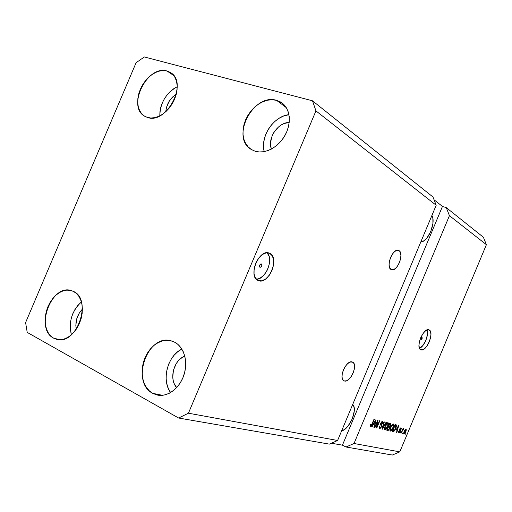 <?xml version="1.0" encoding="UTF-8"?>
<svg xmlns="http://www.w3.org/2000/svg" width="512" height="512" viewBox="0 0 512 512"><rect width="100%" height="100%" fill="white"/><g stroke="black" fill="none" stroke-linecap="round" stroke-linejoin="round"><path stroke-width="0.77" d="M261.37 263.93L261.882 264.749L261.67 266.08L260.87 267.142L259.942 267.315C259.104 265.619 259.578 264.486 261.35 263.917L261.37 263.93C262.202 265.626 261.728 266.758 259.962 267.322L259.43 266.49L259.635 265.158L260.442 264.096L261.37 263.93M269.683 253.312L272.314 255.814L273.658 259.968L273.53 265.133L271.968 270.547L269.197 275.411L265.626 279.021L261.773 280.819L258.214 280.518C247.424 276.806 259.142 248.128 269.382 253.184L269.683 253.312C280.147 257.632 268.397 285.536 258.214 280.518L255.494 278.131L254.048 273.997L254.118 268.742L255.706 263.181L258.566 258.195L262.24 254.573L266.15 252.864L269.683 253.312M422.099 337.216L422.125 338.701L421.062 339.693L422.099 337.216L421.069 339.693L421.037 338.208L422.099 337.216M429.146 329.939L430.464 331.469L430.938 334.266L430.522 337.882L429.267 341.792L427.373 345.408L425.114 348.192L422.822 349.734L420.845 349.779C415.053 347.93 423.661 327.046 429.043 329.888L429.146 329.939C434.771 332.109 426.214 352.576 420.851 349.779L419.494 348.307L418.97 345.53L419.373 341.869L420.64 337.882L422.579 334.202L424.883 331.398L427.187 329.907L429.146 329.939M344.339 380.96L344.019 380.838C338.003 378.688 346.49 359.392 352.301 361.984L353.83 363.334L354.522 365.907L354.272 369.306L353.126 373.018L351.258 376.499L348.934 379.232L346.509 380.8L344.339 380.96L342.765 379.667L342.029 377.107L342.259 373.67L343.418 369.888L345.331 366.349L347.699 363.603L350.144 362.074L352.506 362.067C358.477 364.205 350.259 383.232 344.339 380.96L343.686 380.653L344.339 380.96M399.008 250.624L397.978 250.259L399.782 251.334L400.915 255.277L400.576 258.886L399.398 262.669L397.568 266.061L395.347 268.55L393.069 269.773L391.078 269.523C385.382 266.918 392.928 247.661 398.573 250.406L399.008 250.624C404.557 253.517 397.024 272.397 391.411 269.683L389.677 267.827L389.088 264.934L389.414 261.274L390.598 257.421L392.474 253.978L394.733 251.475L397.03 250.304L399.008 250.624M276.563 100.346L282.099 103.027C290.323 109.101 291.674 123.622 284.909 135.533C278.234 147.488 264.864 154.374 255.066 151.206L259.264 151.968L263.744 151.718L268.326 150.464L272.838 148.243L277.101 145.133L280.934 141.254L284.186 136.768L286.726 131.84L288.448 126.675L289.28 121.485L289.203 116.48L288.211 111.846L286.355 107.776L283.718 104.429L280.41 101.92L276.563 100.346L272.326 99.75L267.866 100.154L263.354 101.53L258.963 103.821L254.848 106.931L251.162 110.746L248.038 115.117L245.594 119.885L243.91 124.883L243.053 129.914L243.059 134.803L243.93 139.366L245.638 143.437L248.128 146.848L251.309 149.478L255.066 151.206L251.251 149.44C230.202 137.638 253.229 92.819 276.563 100.346L286.259 107.616L276.563 100.346M152.742 393.344L162.483 395.309L152.742 393.344L156.627 394.893L160.806 395.398L165.114 394.835L169.389 393.216L173.453 390.586L177.152 387.059L180.326 382.765L182.848 377.875L184.621 372.595L185.568 367.123L185.658 361.696L184.89 356.512L183.296 351.795L180.947 347.712L177.946 344.429L174.413 342.061C183.834 346.675 188.294 361.293 184.045 374.63C179.891 388.006 167.904 397.171 157.613 395.11L152.742 393.344C130.163 382.17 147.782 333.056 171.437 340.915L174.413 342.061L170.49 340.685L166.323 340.352L162.08 341.056L157.92 342.771L153.984 345.427L150.432 348.909L147.379 353.101L144.947 357.837L143.219 362.944L142.259 368.237L142.099 373.523L142.765 378.611L144.218 383.302L146.426 387.43L149.299 390.816L152.742 393.344M53.594 338.15L59.987 339.725L53.594 338.15L56.845 339.405L60.371 339.712L64.032 339.053L67.699 337.446L71.219 334.95L74.445 331.661L77.254 327.706L79.533 323.238L81.184 318.445L82.144 313.517L82.381 308.646L81.882 304.032L80.672 299.853L78.81 296.275L76.365 293.427L73.446 291.411C92.794 299.43 76.845 345.613 56.768 339.386L53.594 338.15C34.451 328.781 51.642 283.347 71.501 290.637L73.446 291.411L70.157 290.31L66.637 290.144L63.021 290.918L59.437 292.595L56.026 295.11L52.902 298.362L50.195 302.227L47.994 306.56L46.374 311.206L45.408 316L45.126 320.749L45.542 325.293L46.65 329.453L48.403 333.075L50.746 336.013L53.594 338.15M167.04 71.014L170.739 72.698C188.474 82.88 166.381 124.941 147.341 117.408L150.848 118.003L154.63 117.683L158.528 116.448L162.394 114.342L166.067 111.443L169.414 107.866L172.288 103.75L174.579 99.251L176.186 94.56L177.056 89.862L177.146 85.344L176.467 81.184L175.04 77.549L172.928 74.573L170.227 72.365L167.04 71.014L163.494 70.56L159.725 71.014L155.885 72.346L152.109 74.502L148.538 77.395L145.312 80.915L142.541 84.934L140.326 89.299L138.752 93.856L137.869 98.426L137.722 102.848L138.317 106.957L139.629 110.592L141.626 113.626L144.224 115.923L147.341 117.408L144.8 116.288C126.445 106.918 147.219 64.531 167.04 71.014L173.741 75.526L167.04 71.014M337.6 440.486L436.186 205.261L315.949 110.893L188.422 413.203L337.6 440.486L188.422 413.203L178.637 418.029L329.376 444.128L337.6 440.486L436.186 205.261L432.979 197.005L312.493 100.806L315.949 110.893L436.186 205.261L432.979 197.005L312.493 100.806L315.949 110.893L188.422 413.203L178.637 418.029L27.219 332.397L25.6 322.573L136.096 62.733L144.326 56.966L312.493 100.806L144.326 56.966L136.096 62.733L25.6 322.573L27.219 332.397L178.637 418.029L329.376 444.128L337.6 440.486M449.44 215.667L354.022 443.494L399.802 451.866L486.4 244.678L449.44 215.667L486.4 244.678L483.386 237.248L446.278 207.622L483.386 237.248L486.4 244.678L399.802 451.866L354.022 443.494L345.997 447.008L342.426 445.165L331.405 443.232L342.426 445.165L442.458 206.432L446.278 207.622L449.44 215.667L354.022 443.494L345.997 447.008L392.339 455.034L345.997 447.008L342.426 445.165L442.458 206.432L446.278 207.622L449.44 215.667M377.376 421.856L374.995 427.539L374.637 427.462L377.626 420.307L378.01 420.403L377.075 426.426L379.456 420.749L379.808 420.832L376.832 427.955L376.448 427.866L377.376 421.856L376.448 427.866L376.832 427.955L379.808 420.832L379.456 420.749L377.075 426.426L378.01 420.403L377.626 420.307L374.637 427.462L374.995 427.539L374.669 427.379L374.995 427.539L377.376 421.856L377.05 421.696L377.376 421.856M381.542 426.861L379.949 428.685L379.232 428.429L379.11 427.251L379.482 426.029L379.872 426.016L379.846 427.795L380.992 427.187L381.35 425.958L380.563 424.762L380.659 423.482L381.466 421.978L382.592 421.402L383.104 422.15L382.746 423.763L382.355 423.77L382.598 422.707L382.138 422.214L380.966 423.782L381.837 425.376L381.542 426.861L381.728 425.05L380.954 423.955L382.259 422.234L382.355 423.77L382.746 423.763L382.733 421.453L380.8 423.11L381.184 426.803L379.891 427.821L379.872 426.016L379.482 426.029L379.469 428.627L381.542 426.861L381.222 426.701L381.542 426.861M386.381 422.413L382.387 429.197L382.029 429.114L383.974 421.837L384.333 421.92L382.534 428.333L386.022 422.33L386.381 422.413L386.022 422.33L382.534 428.333L384.333 421.92L383.974 421.837L382.029 429.114L382.387 429.197L382.048 429.03L382.387 429.197L386.381 422.413M384.966 429.875L384.448 429.056L384.589 427.667L386.445 423.654L388.115 422.752L388.32 425.011L386.79 428.493L384.966 429.875L386.387 429.024L387.776 426.598C388.595 424.704 388.698 423.418 388.083 422.733L387.974 422.694C386.906 422.854 385.952 423.981 385.12 426.074L384.448 428.557L384.966 429.875M390.426 431.098L389.914 430.291L390.138 428.602L392.09 424.717L392.883 424.07L393.651 424.147L393.722 426.285L392.205 429.722L390.426 431.098L391.814 430.253L393.178 427.853C393.997 425.984 394.099 424.71 393.498 424.038L393.395 424C392.346 424.16 391.411 425.274 390.586 427.341L389.92 429.792L390.426 431.098M396.006 430.01L398.726 425.382L396.877 432.442L396.538 432.365L397.114 430.266L396.006 430.01L397.114 430.266L396.538 432.365L396.877 432.442L398.726 425.382L396.006 430.01M405.958 433.427L405.242 434.317L405.958 433.427M405.85 431.731L404.678 433.747L404.026 434.125L403.622 433.811L404.032 431.61L405.286 429.408L406.208 429.152L406.17 430.854L405.85 431.731L406.035 429.056L404.122 431.392L403.763 434.042L405.85 431.731M403.021 432.768L402.304 433.658L403.021 432.768M402.406 430.893L401.018 433.37L403.072 428.454L403.392 428.531L403.066 429.312L403.725 428.531L404 428.864L402.406 430.893L404 428.864L403.808 428.531L403.066 429.312L403.392 428.531L403.072 428.454L401.018 433.37L402.406 430.893L402.112 430.752L402.406 430.893M400.819 432.269L400.09 433.165L400.819 432.269M400.23 431.552L399.136 432.941L398.547 432.813L398.47 432.032L398.688 431.206L399.053 431.194L399.034 432.237L399.795 431.738L399.443 429.626L400.09 428.282L400.858 427.84L401.293 428.326L401.075 429.434L400.717 429.446L400.646 428.557L399.91 429.312L400.486 430.432L400.23 431.552L399.987 429.069L400.646 428.557L400.717 429.446L401.075 429.434L400.928 427.853L399.616 429.094L399.859 431.597L399.117 432.269L399.053 431.194L398.688 431.206L398.803 432.973L400.23 431.552M395.776 428.403L393.958 431.366L392.16 431.386L395.04 424.493L396.397 424.96L396.422 426.47L395.776 428.403L396.397 424.96L395.04 424.493L392.16 431.386L393.107 431.597C394.093 431.507 394.982 430.445 395.776 428.403L395.469 428.256L395.776 428.403M389.6 428.582L388.435 430.285L386.746 430.176L389.664 423.2L391.13 424.032L389.862 426.778L389.6 428.582L389.862 426.778L390.835 425.408L390.816 423.494L389.664 423.2L386.746 430.176L387.757 430.4L386.835 429.958L387.757 430.4L389.6 428.582L389.293 428.435L389.6 428.582M373.229 424.8L372.026 426.874L371.642 426.79L375.77 419.866L376.122 419.949L374.227 427.366L373.856 427.283L374.445 425.075L373.229 424.8L374.445 425.075L373.856 427.283L374.227 427.366L376.122 419.949L375.77 419.866L371.642 426.79L372.026 426.874L371.693 426.714L372.026 426.874L373.229 424.8L372.922 424.646L373.229 424.8M370.445 426.624L370.112 425.888L370.624 424.205L371.034 424.192L370.682 425.664L371.264 425.53L373.933 419.424L374.291 419.507L371.437 425.984L370.445 426.624L372.25 424.397L374.291 419.507L373.933 419.424L371.405 425.325L370.771 425.773L371.034 424.192L370.624 424.205L370.106 425.99L370.445 426.624M434.048 199.757L442.458 206.432L434.048 199.757M392.339 455.034L399.802 451.866L392.339 455.034M405.51 429.21L405.498 429.632L405.51 429.21M404.442 431.462L405.734 429.754L405.203 429.498L405.779 429.766L405.51 431.706L404.218 433.421L404.154 431.322L404.032 433.178L404.742 433.094L405.747 431.091L405.798 429.779L404.442 431.462M403.552 428.646L404 428.864L403.552 428.646M403.104 429.254L403.456 429.414M402.534 429.741L402.88 429.907L402.534 429.741M400.429 427.955L400.384 428.429L400.429 427.955M400.083 428.288L400.704 428.582M399.533 429.318L399.917 429.504L399.533 429.318M399.469 429.536L400.16 429.869L399.469 429.536M398.79 432.122L398.438 432.442L398.79 432.122M396.723 429.299L396.544 429.99L396.723 429.299M396.557 432.288L396.877 432.442L396.557 432.288M396.243 429.843L397.114 430.266L396.243 429.843M396.448 429.235L398.266 426.054L397.338 429.44L396.179 429.107L397.338 429.44L398.266 426.054L396.448 429.235M395.814 424.678L396.397 424.96L395.814 424.678M395.571 424.621L395.642 425.51L395.571 424.621M393.286 430.758L392.25 431.174L393.286 430.758M392.832 430.656L395.04 425.382L394.733 425.235L395.597 425.51L394.778 425.12L395.782 425.574L395.45 428.314L394.618 429.965L393.402 430.784L392.525 430.509L393.811 430.771L394.739 429.773L396.051 426.259L395.91 425.658L395.04 425.382L392.832 430.656M395.782 425.574L394.784 425.107M392.954 424.038L393.03 424.787L392.954 424.038M391.405 430.054L391.814 430.253L391.405 430.054M390.586 430.214L389.978 430.63L390.586 430.214L389.914 429.875L390.662 430.253L390.918 427.43L393.056 424.806L392.339 424.461L393.146 424.838L393.37 426.157L392.858 427.75L390.669 430.253L391.885 429.549L393.158 426.95L393.274 424.947L392.666 424.864L391.904 425.568L390.918 427.43L390.611 427.283L390.669 430.253M390.195 423.328L390.208 424.192L390.195 423.328M389.114 426.253L389.862 426.778L388.986 426.349L389.05 427.098L389.114 426.253M387.904 429.542L386.88 429.971L387.904 429.542M388.499 426.854L389.254 427.2L389.261 428.512L388.474 429.574L387.117 429.286L387.43 429.434L388.448 426.995L389.075 427.136L388.269 426.726M388.794 426.176L389.664 424.096L389.35 423.949L390.214 424.23L389.395 423.834L390.426 424.294L390.451 425.44L389.754 426.33L388.48 426.029L389.939 426.221L390.554 424.378L389.664 424.096L388.794 426.176M388.448 426.995L388.141 426.842L388.448 426.995L387.43 429.434L388.525 429.549L389.261 428.512L389.414 427.334L388.448 426.995M387.539 422.733L387.622 423.501L387.539 422.733M385.971 428.819L386.387 429.024L385.971 428.819M385.146 428.992L384.512 429.414L385.146 428.992M385.459 426.163L387.635 423.514L386.899 423.155L387.725 423.546L387.962 424.883L387.443 426.496L385.306 429.056L385.146 426.01L385.037 428.851L385.562 429.05L386.458 428.314L387.866 425.28L387.757 423.565L386.771 423.917L385.459 426.163M379.891 427.821L379.085 427.424L379.808 427.77L379.136 428.23L379.814 427.782M382.419 423.603L382.746 423.763L382.419 423.603M381.549 421.888L382.355 422.266M380.826 423.053L381.146 423.213L380.826 423.053M380.582 423.77L380.954 423.955L380.582 423.77M380.512 424.173L381.299 424.55L380.512 424.173M380.512 424.218L381.728 425.05L380.845 424.621L380.96 425.331L380.64 424.352M376.698 426.24L377.075 426.426L376.698 426.24M376.461 427.77L376.832 427.955L376.461 427.77M374.061 424.07L373.875 424.8L374.061 424.07M373.875 427.2L374.227 427.366L373.875 427.2M373.549 424.64L374.445 425.075L373.549 424.64M373.696 423.987L375.629 420.653L374.675 424.211L373.402 423.84L374.675 424.211L375.629 420.653L373.696 423.987M371.917 424.237L372.25 424.397L371.917 424.237M370.477 425.626L370.106 426.016L370.477 425.626M352.691 404.474L353.958 406.822L354.285 411.059L352.282 418.88L347.955 426.163L344.448 429.517L341.606 430.925C349.581 429.37 358.074 409.101 352.691 404.474M431.923 215.437L432.87 218.534L432.902 223.456L430.733 231.654L426.611 238.464L423.418 241.088L420.909 241.722C427.814 242.656 436.256 222.509 431.923 215.437M177.203 86.752C166.022 93.101 160.218 102.803 159.802 115.853L159.93 111.834L160.762 107.386L162.278 102.97L164.429 98.746L167.136 94.854L170.291 91.462L173.786 88.678L177.203 86.752M165.792 111.699L166.445 107.552L168.966 101.613L172.998 96.614L176.294 94.157C170.042 98.285 166.541 104.128 165.792 111.699M81.382 301.946C71.77 311.117 68.435 322.074 71.373 334.816L70.157 327.373L70.394 322.752L71.309 318.106L72.864 313.6L75.002 309.395L77.651 305.658L81.382 301.946M76.275 329.229L75.834 325.581L76.614 319.219L79.155 313.235L82.387 309.139C77.043 314.899 75.008 321.6 76.275 329.229M181.856 349.075C167.61 355.654 161.197 380.09 170.586 392.557L168.314 388.448L166.848 383.904L166.163 378.976L166.272 373.856L167.181 368.736L168.838 363.795L171.2 359.219L174.163 355.181L177.632 351.821L181.856 349.075M176.659 387.603L174.253 383.731L173.235 380.614L172.755 377.235L173.44 370.195L176.205 363.654L178.246 360.877L180.634 358.573L184.794 356.141C173.747 359.866 168.704 379.194 176.659 387.603M288.928 114.656C273.632 116.122 259.93 136.781 264.23 151.635L263.642 148.237L263.603 143.488L264.41 138.611L266.029 133.779L268.397 129.171L271.43 124.96L275.021 121.293L279.034 118.31L283.328 116.134L288.928 114.656M271.379 149.075L270.605 145.562L270.573 142.298L272.23 135.622L273.862 132.454L278.426 127.046L281.184 125.005L284.134 123.526L289.197 122.432C277.888 122.362 267.155 138.483 271.379 149.075M419.482 348.288C424.211 346.797 429.312 334.362 426.995 329.978L427.437 334.618L425.875 340.397L422.874 345.523L419.482 348.288M256.365 279.238C265.626 279.789 274.099 258.822 267.066 252.774L269.018 256.083L269.645 260.826L269.402 263.482L267.846 268.877L266.598 271.418L263.366 275.718L259.584 278.458L256.365 279.238M405.779 429.766L405.21 429.491M393.146 424.838L392.346 424.454M390.426 424.294L389.549 423.872M389.254 427.2L388.371 426.771M387.725 423.546L386.906 423.155"/></g></svg>
